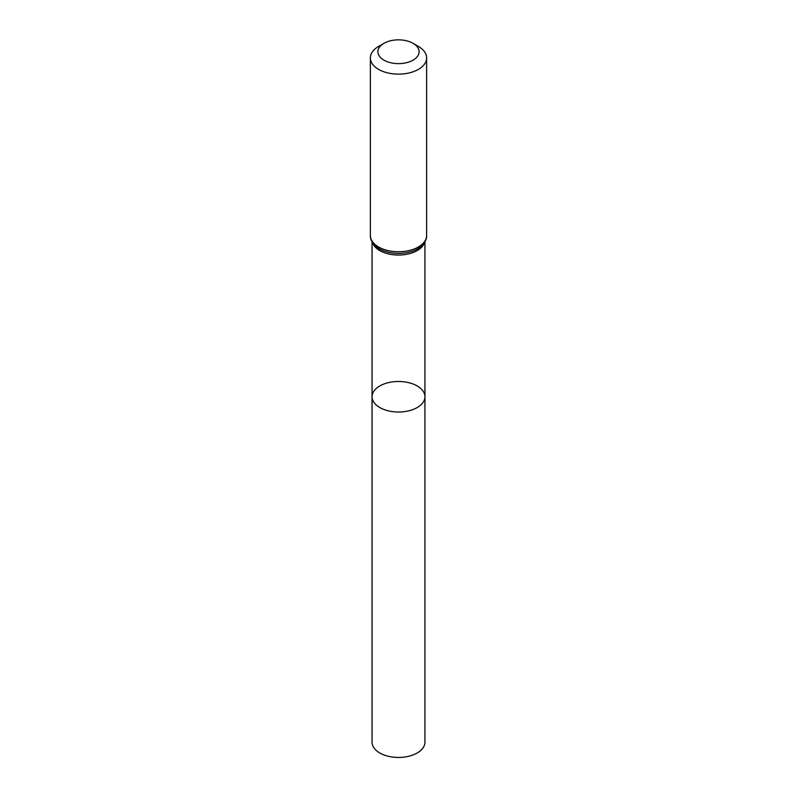 <?xml version="1.0" encoding="UTF-8"?>
<svg xmlns="http://www.w3.org/2000/svg" width="797" height="797" viewBox="0 0 797 797"><rect width="100%" height="100%" fill="white"/><g stroke="black" fill="none" stroke-linecap="round" stroke-linejoin="round"><path stroke-width="1.2" d="M372.06 396.757A26.44 15.273 0 0 0 398.5 412.019A26.44 15.273 0 0 0 424.94 396.757A26.44 15.273 180 0 1 408.622 410.853A26.44 15.273 180 0 1 379.8 407.546A26.44 15.273 180 0 1 372.06 396.757A26.44 15.273 180 0 1 398.5 381.484A26.44 15.273 180 0 1 424.94 396.757L424.94 742.176A26.44 15.273 0 0 1 408.622 756.283A26.44 15.273 0 0 1 379.8 752.976A26.44 15.273 0 0 1 372.06 742.176L372.06 241.84M418.395 46.415L413.065 43.337A20.592 11.885 180 0 1 413.065 60.144A20.592 11.885 180 0 1 383.935 60.144A20.592 11.885 180 0 1 383.935 43.337A20.592 11.885 180 0 1 413.065 43.337L418.395 46.415A28.134 16.239 180 0 1 426.634 57.892A28.134 16.239 180 0 1 398.5 74.141A28.134 16.239 180 0 1 370.366 57.892A28.134 16.239 180 0 1 378.605 46.415L383.935 43.337M424.492 242.607A26.44 15.273 180 0 1 398.5 255.05A26.44 15.273 180 0 1 372.508 242.607M426.634 235.504A28.134 16.239 180 0 1 398.5 251.742A28.134 16.239 180 0 1 370.366 235.504C370.147 238.642 371.691 242.019 374.988 245.635A27.287 15.751 180 0 0 422.012 245.635C425.309 242.019 426.853 238.642 426.634 235.504L426.634 57.892M424.94 241.84L424.94 396.757M370.366 57.892L370.366 235.504"/></g></svg>

